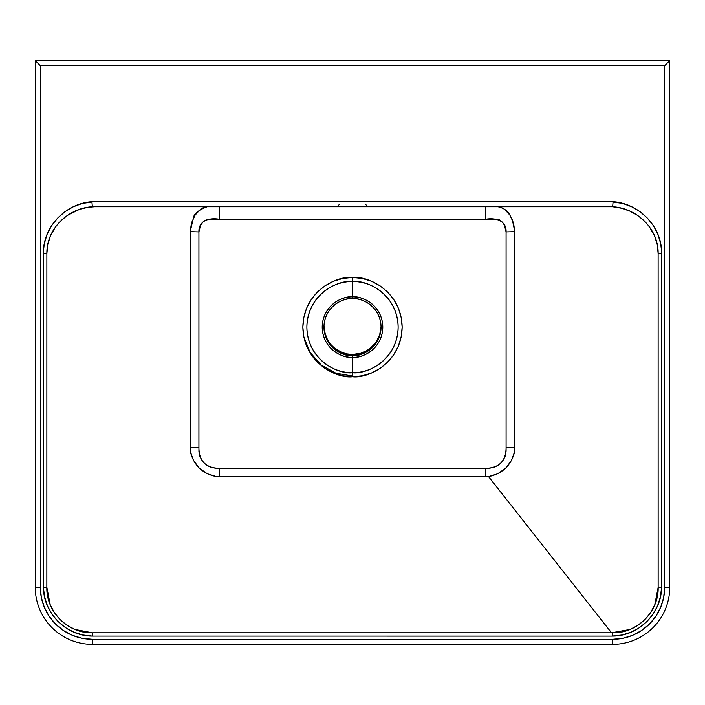 <?xml version="1.0" encoding="UTF-8"?>
<svg xmlns="http://www.w3.org/2000/svg" width="705" height="705" viewBox="0 0 705 705"><rect width="100%" height="100%" fill="white"/><g stroke="black" fill="none" stroke-linecap="round" stroke-linejoin="round"><path stroke-width="1.06" d="M352.5 376.77C367.023 378.761 401.471 363.868 402.15 327.12C401.471 290.372 367.023 275.479 352.5 277.47L352.5 281.489C365.851 279.656 397.514 293.342 398.131 327.12C397.514 360.898 365.851 374.584 352.5 372.751L352.5 376.77L342.815 375.809L333.5 372.989L324.917 368.398L317.391 362.229L311.222 354.703L306.631 346.12L303.811 336.805L302.85 327.12L303.811 317.435L306.631 308.12L311.222 299.537L317.391 292.011L324.917 285.842L333.5 281.251L342.815 278.431L352.5 277.47L362.185 278.431L371.5 281.251L380.083 285.842L387.609 292.011L393.778 299.537L398.369 308.12L401.189 317.435L402.15 327.12L401.189 336.805L398.369 346.12L393.778 354.703L387.609 362.229L380.083 368.398L371.5 372.989L362.185 375.809L352.5 376.77L352.5 372.751A45.631 45.631 0 0 1 306.869 327.12A45.631 45.631 0 0 1 352.5 281.489L352.5 298.567C360.854 297.422 380.665 305.988 381.052 327.12C380.665 348.252 360.854 356.818 352.5 355.673L352.5 357.409C361.357 358.625 382.374 349.539 382.789 327.12C382.374 304.701 361.357 295.615 352.5 296.831A30.289 30.289 0 0 0 322.211 327.12A30.289 30.289 0 0 0 352.5 357.409L352.5 372.751L352.5 357.409A30.289 30.289 0 0 0 382.789 327.12A30.289 30.289 0 0 0 352.5 296.831L352.5 281.489A45.631 45.631 0 0 1 398.131 327.12A45.631 45.631 0 0 1 352.5 372.751C339.149 374.584 307.486 360.898 306.869 327.12C307.486 293.342 339.149 279.656 352.5 281.489L352.5 277.47C337.977 275.479 303.529 290.372 302.85 327.12C303.529 363.868 337.977 378.761 352.5 376.77M346.895 353.91L352.5 354.465C360.784 355.54 380.259 347.336 381.044 326.574L381.044 327.658M381.052 326.283L380.453 331.817M380.436 331.896L379.731 334.567M379.651 334.813L378.823 337.043M378.796 337.096L377.536 339.695M377.272 340.171L374.417 344.251M374.17 344.542L370.46 348.129M370.231 348.314L365.833 351.169M365.578 351.301L363.348 352.324M363.26 352.359L360.704 353.267L365.807 351.187L370.425 348.155L376.047 342.11L379.687 334.708L381.044 326.574M360.44 353.337L352.5 354.465L360.687 353.267M352.5 355.673A28.552 28.552 0 0 1 323.947 327.12A28.552 28.552 0 0 1 352.5 298.567A28.552 28.552 0 0 1 381.052 327.12A28.552 28.552 0 0 1 352.5 355.673C344.146 356.818 324.335 348.252 323.947 327.12C324.335 305.988 344.146 297.422 352.5 298.567L352.5 296.831C343.643 295.615 322.626 304.701 322.211 327.12C322.626 349.539 343.643 358.625 352.5 357.409L352.5 355.673M336.47 350.746L338.823 352.183M332.117 347.116L334.188 349.028M328.574 342.7L330.24 345.009M325.622 336.752L327.164 340.295M324.406 332.222L324.635 333.359M323.956 326.574C324.741 347.336 344.216 355.54 352.5 354.465L347.001 353.928L341.696 352.35L334.575 348.155L330.627 344.304L327.499 339.757L324.591 332.037L323.956 326.574L324.185 330.777M326.53 315.267L326.177 316.06L326.53 315.267M658.135 253.518L658.162 587.265L654.778 604.775L650.574 612.689L644.925 619.58L637.99 625.256L630.12 629.433L611.517 632.79L488.565 476.633L497.827 473.681L505.767 468.058L511.574 460.268L514.791 451.121L514.8 231.672L513.54 223L509.882 215.113L504.216 209.032L500.841 207.2L497.281 206.565C509.653 209.456 509.424 215.695 512.297 219.59L514.8 231.672L514.791 451.121C511.451 465.159 502.709 473.663 488.565 476.633L611.517 632.79L92.355 632.808L74.845 629.415L66.931 625.203L60.048 619.554L54.373 612.61L50.205 604.74L46.838 587.265L46.865 253.518L47.773 244.538L50.407 235.999L55.413 227.045L60.357 221.22L67.275 215.501L79.224 209.517L87.905 207.314L96.973 206.565L612.645 206.759L621.51 208.248L629.944 211.165L637.787 215.536L644.661 221.238L649.34 226.702L654.601 236.034L657.236 244.609L658.135 253.518L661.607 253.518L661.563 251.068L660.708 243.851L657.968 234.509L653.526 225.891L647.507 218.224L640.211 211.844L631.83 206.865L622.735 203.472L609.041 201.498L95.968 201.498L82.309 203.463L73.17 206.865L64.851 211.8L57.51 218.215L51.527 225.82L47.041 234.474L44.3 243.771L43.437 251.068L43.41 587.362L44.556 596.791L47.455 605.859L51.985 614.178L58.048 621.528L65.362 627.556L73.734 632.103L82.776 634.976L92.276 636.095L611.808 636.113L622.154 634.985L631.231 632.121L639.558 627.609L646.926 621.554L652.962 614.258L657.527 605.895L660.426 596.862L661.59 587.362L661.607 253.518C662.242 226.957 639.426 203.481 613.112 201.718L91.888 201.718L92.355 206.759L612.645 206.759L613.112 201.718L612.645 206.759C636.747 207.984 658.646 228.861 658.135 253.518L658.135 585.89L658.162 587.265L661.59 587.362L661.607 253.518L658.135 253.518M669.75 60.63L669.75 587.265A57.105 57.105 0 0 1 612.645 644.37L92.355 644.37A57.105 57.105 0 0 1 35.25 587.265L35.25 60.63L669.75 60.63L664.674 65.706L664.674 587.265L663.678 597.417L660.717 607.172L655.906 616.17L649.437 624.057L641.55 630.526L632.552 635.337L622.797 638.298L612.645 639.294L92.355 639.294L82.203 638.298L72.448 635.337L63.45 630.526L55.563 624.057L49.094 616.17L44.283 607.172L41.322 597.417L40.326 587.265L40.326 65.706L664.674 65.706L664.674 587.265A52.029 52.029 0 0 1 612.645 639.294L612.645 644.37A57.105 57.105 0 0 0 669.75 587.265L664.674 587.265L669.75 587.265L669.75 60.63L35.25 60.63L40.326 65.706L664.674 65.706L669.75 60.63M622.797 638.298L612.645 639.294L92.355 639.294L92.355 644.37L612.645 644.37L612.645 639.294M485.745 219.255L207.719 219.255L203.771 221.026L200.59 225.168L198.916 231.945L198.925 451.826L199.709 455.906L201.471 459.669L204.045 462.938L207.288 465.556L211.024 467.371L216.118 468.323L488.865 468.323L493.958 467.38L497.695 465.564L500.938 462.947L503.529 459.678L505.291 455.923L506.093 451.323L506.084 231.945L504.401 225.168L502.453 222.242L499.748 219.986L497.448 219.255L485.745 219.255L485.745 206.565L485.745 219.255L219.255 219.255L219.255 206.565L219.255 219.255C209.931 217.475 198.308 220.409 198.916 231.945L198.907 447.675C199.057 461.07 205.834 467.953 219.255 468.323L485.745 468.323C499.149 467.97 505.934 461.088 506.093 447.675L514.791 447.675L506.093 447.675L506.084 231.945L514.8 231.672L506.084 231.945C506.701 220.383 494.972 217.475 485.745 219.255M207.719 206.565L204.124 207.217L200.758 209.05L195.091 215.157L191.452 223.018L190.2 231.672L190.209 451.121L193.426 460.268L199.242 468.067L207.182 473.681L216.435 476.633L488.565 476.633L485.745 476.633L485.745 468.323L485.745 476.633L219.255 476.633L219.255 468.323L219.255 476.633L216.435 476.633C202.291 473.672 193.549 465.168 190.209 451.121L190.209 447.675L198.907 447.675L190.209 447.675L190.2 231.672L198.916 231.945L190.2 231.672L193.311 218.268C193.769 213.844 198.572 209.949 207.719 206.565M380.823 330.733L381 328.838M377.836 340.286L379.378 336.752M380.365 333.359L380.594 332.222M374.778 344.974L376.426 342.7M370.812 349.028L372.883 347.116M363.551 353.443L368.53 350.746M346.402 353.804L344.745 353.39M344.058 353.187L339.572 351.381M338.955 351.055L334.928 348.437M334.364 347.988L332.073 345.891M332.037 345.855L330.945 344.675M330.442 344.075L328.565 341.537M328.548 341.502L327.807 340.303M327.34 339.466L325.34 334.805M325.278 334.602L323.947 325.745M92.355 206.759L91.888 201.718C65.636 203.516 42.794 226.807 43.393 253.518L46.865 253.518C46.398 228.711 68.297 208.028 92.355 206.759M46.865 585.89L46.865 253.518L43.393 253.518L43.41 587.362L46.838 587.265L46.865 585.89M46.838 587.265L43.41 587.362C43.481 613.227 66.252 636.139 92.276 636.095L92.355 632.808C67.83 633.592 46.054 611.632 46.838 587.265M661.59 587.362L658.162 587.265C658.946 611.781 637.029 633.592 612.645 632.808L612.724 636.095C638.607 636.148 661.519 613.359 661.59 587.362M611.517 632.79L93.483 632.79L92.355 632.808L92.276 636.095L612.724 636.095L612.645 632.808L611.517 632.79M92.355 644.37L92.355 639.294A52.029 52.029 0 0 1 40.326 587.265L35.25 587.265A57.105 57.105 0 0 0 92.355 644.37M40.326 587.265L40.326 65.706L35.25 60.63L35.25 587.265L40.326 587.265M580.964 60.63L582.356 60.63M124.027 60.63L122.644 60.63M352.5 376.056L335.888 373.209L321.18 365.005L310.068 352.394L303.811 336.823M365.19 204.027L367.728 206.565M339.81 204.027L337.272 206.565"/></g></svg>
